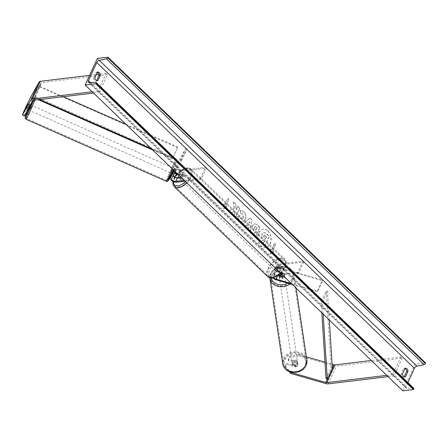 <?xml version="1.0" encoding="UTF-8"?>
<svg xmlns="http://www.w3.org/2000/svg" width="448" height="448" viewBox="0 0 448 448"><rect width="100%" height="100%" fill="white"/><g stroke="black" fill="none" stroke-linecap="round" stroke-linejoin="round"><path stroke-width="0.34" stroke-dasharray="2.24 1.68" d="M289.671 356.35L289.878 357.51L299.253 355.874L299.04 354.715L289.671 356.35L288.182 359.598L297.321 362.23A2.744 2.318 169.7 0 1 297.69 363.076A2.744 2.318 169.7 0 1 297.528 364.297A2.744 2.318 169.7 0 1 295.702 365.775L295.91 366.934L286.77 364.297L285.286 367.545L285.074 366.386L286.563 363.138L286.77 364.297M288.182 359.598L288.394 360.758L297.534 363.395A2.744 2.318 169.7 0 1 297.903 364.235A2.744 2.318 169.7 0 1 297.735 365.456A2.744 2.318 169.7 0 1 295.91 366.934M299.04 354.715L306.37 356.826M324.962 362.191L332.114 364.252M295.702 365.775L286.563 363.138M285.074 366.386L290.506 371.974M299.253 355.874L334.085 365.921A4.396 2.033 -155.4 0 0 336.336 366.173L402.102 358.226L400.764 356.938L371.342 360.494M388.114 376.639L393.994 375.928L402.102 358.226M386.775 375.351L392.661 374.64L400.764 356.938M392.661 374.64L393.994 375.928M288.394 360.758L289.878 357.51M289.139 371.51L285.286 367.545M297.321 362.23L297.534 363.395M30.61 97.266L32.592 98.218L27.49 108.64L29.725 104.63L28.101 108.17L25.866 112.179L23.89 111.233M29.725 104.63L27.742 103.678M32.592 98.218L41.11 82.93A2.195 1.019 24.6 0 1 41.754 82.589L107.514 74.642L106.176 73.354L98.857 74.239M22.4 114.481L24.382 115.427L24.489 115.914M24.382 115.427L25.866 112.179M89.6 75.359L96.309 74.547M92.187 91.767L98.073 91.056L106.176 73.354M93.526 93.055L99.411 92.344L98.073 91.056M99.411 92.344L107.514 74.642M27.49 108.64L25.788 107.822M28.974 105.392L26.998 104.446M28.101 108.17L26.124 107.218M173.32 175.526A2.744 1.271 24.6 0 1 173.298 174.899A2.744 1.271 24.6 0 1 173.32 174.854L176.081 169.271L174.838 168.678L173.37 171.909M174.709 173.023A4.122 1.91 -155.4 0 1 173.667 170.789A4.122 1.91 -155.4 0 1 173.701 170.727L174.838 168.678M184.246 180.387L200.424 178.427L201.264 179.234L206.326 168.174L181.642 171.153A4.122 1.91 24.6 0 1 177.19 169.842A4.122 1.91 24.6 0 1 175.392 167.026A4.122 1.91 24.6 0 1 175.42 166.964L185.556 148.775L180.494 159.841L174.35 170.862M176.579 182.218L178.298 178.455A4.122 1.91 24.6 0 1 173.908 177.178A4.122 1.91 24.6 0 1 172.021 174.39M175.37 171.842L181.731 160.429L180.494 159.841M181.731 160.429L186.794 149.369L185.556 148.775M176.081 169.271L174.938 171.315A2.744 1.271 -155.4 0 0 174.916 171.36A2.744 1.271 -155.4 0 0 175.112 172.301M206.326 168.174L205.492 167.367L180.807 170.352A2.744 1.271 24.6 0 1 177.839 169.473A2.744 1.271 24.6 0 1 176.641 167.597A2.744 1.271 24.6 0 1 176.658 167.558L186.794 149.369M177.509 173.902A2.744 1.271 -155.4 0 0 179.088 174.11L182.364 173.718A2.744 1.467 133.9 0 1 180.886 177.15M200.424 178.427L205.492 167.367M178.298 178.455L181.58 178.058A2.744 1.467 -46.1 0 0 183.198 174.518L179.922 174.916L181.642 171.153M201.264 179.234L185.08 181.188M178.489 174.843A4.122 1.91 -155.4 0 0 179.922 174.916M174.457 172.81L173.219 172.217M180.746 177.257L181.58 178.058M182.364 173.718L183.198 174.518M284.581 275.447A2.744 2.274 -8.5 0 0 282.218 273.582A2.744 2.274 -8.5 0 0 279.322 275.122A2.744 2.274 -8.5 0 0 279.149 276.265A2.744 2.274 -8.5 0 0 281.512 278.135A2.744 2.274 -8.5 0 0 284.402 276.59A2.744 2.274 -8.5 0 0 284.581 275.447L284.374 274.075A2.744 2.274 -8.5 0 1 284.194 275.218A2.744 2.274 -8.5 0 1 283.584 276.013A2.744 2.318 -10.3 0 0 284.194 275.218A2.744 2.318 -10.3 0 0 284.357 273.991A2.744 2.318 -10.3 0 0 283.993 273.151L279.328 271.807A2.744 1.271 24.6 0 1 276.567 269.214A2.744 1.271 24.6 0 1 277.39 268.744L280.672 268.352A2.744 1.467 133.9 0 1 279.048 271.891L275.772 272.289A2.744 1.271 -155.4 0 0 274.949 272.754A2.744 1.271 -155.4 0 0 277.71 275.346L278.51 275.582M279.994 274.422L273.213 275.246L274.938 271.482L278.214 271.085A2.744 1.467 -46.1 0 0 279.838 267.546L276.556 267.943A4.122 1.91 24.6 0 0 275.318 268.643A4.122 1.91 24.6 0 0 279.457 272.535L284.122 273.879A2.744 2.318 169.7 0 1 284.491 274.719A2.744 2.318 169.7 0 1 284.329 275.94A2.744 2.318 169.7 0 1 282.503 277.418L277.838 276.074A4.122 1.91 -155.4 0 1 273.7 272.182L271.975 275.946A4.122 1.91 -155.4 0 0 272.882 278.057M282.369 276.69L282.503 277.418M292.449 284.547L317.565 291.788L322.627 280.728L281.182 268.772A4.122 1.91 -155.4 0 1 277.043 264.88A4.122 1.91 -155.4 0 1 278.281 264.18L302.96 261.195L303.8 262.002L279.115 264.986A2.744 1.271 -155.4 0 0 278.292 265.451A2.744 1.271 -155.4 0 0 281.047 268.044L322.498 280L322.627 280.728M274.938 271.482A4.122 1.91 -155.4 0 0 273.7 272.182M273.213 275.246A4.122 1.91 -155.4 0 0 271.975 275.946M278.628 275.498L274.047 276.046A2.744 1.271 -155.4 0 0 273.224 276.517A2.744 1.271 -155.4 0 0 273.773 277.872M291.424 283.562L317.43 291.066L317.565 291.788M317.43 291.066L322.498 280M302.96 261.195L297.898 272.261L298.732 273.067L303.8 262.002M298.732 273.067L282.554 275.022M297.898 272.261L281.714 274.215M279.048 271.891L278.214 271.085M280.672 268.352L279.838 267.546M283.993 273.151L284.122 273.879M276.186 271.023A2.744 1.467 -46.1 0 0 278.757 269.22A2.744 1.467 -46.1 0 0 279.104 266.834A2.744 1.467 -46.1 0 0 278.214 266.599A2.744 1.467 -46.1 0 0 275.643 268.402A2.744 1.467 -46.1 0 0 275.296 270.788A2.744 1.467 -46.1 0 0 276.186 271.023M279.373 271.645L278.37 270.676A2.744 1.467 133.9 0 1 276.685 271.505A2.744 1.467 133.9 0 1 275.794 271.275A2.744 1.467 133.9 0 1 275.615 271.012L276.618 271.975A2.744 1.467 -46.1 0 1 278.034 268.878L277.032 267.91A2.744 1.467 133.9 0 1 278.712 267.081A2.744 1.467 133.9 0 1 279.602 267.316A2.744 1.467 133.9 0 1 279.787 267.579L280.79 268.542A2.744 1.467 -46.1 0 1 279.373 271.645L276.618 271.975M278.034 268.878L280.79 268.542M180.886 179.284A2.744 1.467 -46.1 0 0 183.462 177.481A2.744 1.467 -46.1 0 0 183.803 175.095A2.744 1.467 -46.1 0 0 182.913 174.86A2.744 1.467 -46.1 0 0 180.342 176.663A2.744 1.467 -46.1 0 0 179.995 179.054A2.744 1.467 -46.1 0 0 180.886 179.284M178.853 175.196A2.744 1.467 -46.1 0 1 179.726 174.244L182.482 173.908A2.744 1.467 -46.1 0 1 181.065 177.005L182.067 177.974A2.744 1.467 133.9 0 1 180.387 178.802A2.744 1.467 133.9 0 1 179.497 178.567A2.744 1.467 133.9 0 1 179.312 178.304L178.506 177.526M179.726 174.244L180.729 175.207A2.744 1.467 133.9 0 1 182.414 174.378A2.744 1.467 133.9 0 1 183.305 174.614A2.744 1.467 133.9 0 1 183.484 174.877L182.482 173.908M181.065 177.005L180.774 177.044M279.787 267.579L277.032 267.91M275.615 271.012L278.37 270.676M179.312 178.304L182.067 177.974M183.484 174.877L180.729 175.207M183.753 175.666A2.744 1.467 -46.1 0 0 181.177 177.47A2.744 1.467 -46.1 0 0 180.835 179.855A2.744 1.467 -46.1 0 0 181.726 180.09A2.744 1.467 -46.1 0 0 184.296 178.287A2.744 1.467 -46.1 0 0 184.643 175.902A2.744 1.467 -46.1 0 0 183.753 175.666M275.352 270.222A2.744 1.467 133.9 0 1 274.456 269.987A2.744 1.467 133.9 0 1 274.803 267.596A2.744 1.467 133.9 0 1 277.374 265.793A2.744 1.467 133.9 0 1 278.27 266.028A2.744 1.467 133.9 0 1 277.922 268.419A2.744 1.467 133.9 0 1 275.352 270.222M280.549 258.871A11.34 6.065 133.9 0 1 284.228 259.834A11.34 6.065 133.9 0 1 282.8 269.696A11.34 6.065 133.9 0 1 272.177 277.144A11.34 6.065 133.9 0 1 268.498 276.175A11.34 6.065 133.9 0 1 269.926 266.314A11.34 6.065 133.9 0 1 280.549 258.871M178.556 187.018A11.34 6.065 -46.1 0 0 189.174 179.57A11.34 6.065 -46.1 0 0 190.602 169.708A11.34 6.065 -46.1 0 0 186.922 168.739A11.34 6.065 -46.1 0 0 176.305 176.187A11.34 6.065 -46.1 0 0 174.871 186.049A11.34 6.065 -46.1 0 0 178.556 187.018M297.455 363.574A2.744 2.274 -8.5 0 0 297.634 362.438A2.744 2.274 -8.5 0 0 295.271 360.567A2.744 2.274 -8.5 0 0 292.376 362.113A2.744 2.274 -8.5 0 0 292.202 363.25A2.744 2.274 -8.5 0 0 294.566 365.12A2.744 2.274 -8.5 0 0 297.455 363.574M296.083 365.338L296.29 366.71A2.744 2.274 -8.5 0 0 297.73 365.406A2.744 2.274 -8.5 0 0 297.909 364.269A2.744 2.274 -8.5 0 0 297.718 363.681L294.095 362.639A2.744 2.274 -8.5 0 0 292.65 363.944A2.744 2.274 -8.5 0 0 292.477 365.081A2.744 2.274 -8.5 0 0 292.662 365.663L292.46 364.291A2.744 2.274 -8.5 0 0 296.083 365.338L292.46 364.291M296.29 366.71L292.662 365.663M297.511 362.309A2.744 2.274 -8.5 0 0 293.888 361.262L297.511 362.309L297.718 363.681M294.095 362.639L293.888 361.262M282.761 276.556L282.89 277.435L279.266 276.388A2.744 2.274 -8.5 0 0 282.89 277.435M279.266 276.388L279.171 275.772M280.694 273.364L284.323 274.411A2.744 2.274 -8.5 0 0 280.694 273.364L280.56 272.446A2.744 2.274 -8.5 0 0 279.121 273.75A2.744 2.274 -8.5 0 0 278.942 274.893A2.744 2.274 -8.5 0 0 279.11 275.436M284.323 274.411L284.183 273.493A2.744 2.274 -8.5 0 1 284.374 274.075M280.56 272.446L284.183 273.493M279.44 275.89A2.744 2.274 -8.5 0 0 279.261 277.026A2.744 2.274 -8.5 0 0 281.624 278.897A2.744 2.274 -8.5 0 0 284.514 277.351A2.744 2.274 -8.5 0 0 284.693 276.214A2.744 2.274 -8.5 0 0 282.33 274.344A2.744 2.274 -8.5 0 0 279.44 275.89M297.343 362.813A2.744 2.274 171.5 0 1 294.448 364.358A2.744 2.274 171.5 0 1 292.085 362.488A2.744 2.274 171.5 0 1 292.264 361.346A2.744 2.274 171.5 0 1 295.154 359.806A2.744 2.274 171.5 0 1 297.517 361.67A2.744 2.274 171.5 0 1 297.343 362.813M284.318 359.055A11.34 9.38 171.5 0 1 296.262 352.677A11.34 9.38 171.5 0 1 306.018 360.399A11.34 9.38 171.5 0 1 305.284 365.103A11.34 9.38 171.5 0 1 293.345 371.482A11.34 9.38 171.5 0 1 283.59 363.765A11.34 9.38 171.5 0 1 284.318 359.055M292.46 279.642A11.34 9.38 -8.5 0 0 293.194 274.938A11.34 9.38 -8.5 0 0 283.438 267.215A11.34 9.38 -8.5 0 0 271.494 273.594A11.34 9.38 -8.5 0 0 270.76 278.303A11.34 9.38 -8.5 0 0 280.515 286.02A11.34 9.38 -8.5 0 0 292.46 279.642M267.977 230.899A9.262 6.546 -96.9 0 1 271.034 240.839A9.262 6.546 -96.9 0 1 265.67 247.559A9.262 6.546 -96.9 0 1 261.139 245.823A9.262 6.546 -96.9 0 1 258.082 235.883A9.262 6.546 -96.9 0 1 263.446 229.169A9.262 6.546 -96.9 0 1 267.977 230.899M267.781 230.922A9.262 6.546 -96.9 0 1 270.844 240.862A9.262 6.546 -96.9 0 1 265.479 247.582A9.262 6.546 -96.9 0 1 260.949 245.851A9.262 6.546 -96.9 0 1 257.886 235.911A9.262 6.546 -96.9 0 1 263.256 229.191A9.262 6.546 -96.9 0 1 267.781 230.922M402.836 390.813L414.994 364.263L425.6 362.981M97.334 58.47L414.994 364.263M237.524 216.199L239.568 221.043L242.357 222.141L245.129 219.761C246.254 216.782 245.784 214.116 243.706 211.77L240.946 210.605L240.027 210.879L240.766 213.651L242.704 214.021L243.225 217.896L241.758 219.229L240.537 218.753L239.518 216.227L237.524 216.199L239.764 221.021L242.553 222.118L245.319 219.738C246.45 216.759 245.974 214.094 243.902 211.742L241.142 210.582L240.027 210.879M252.767 225.226L252.756 225.249C251.922 227.478 252.392 229.466 254.173 231.207L255.091 232.086L253.932 234.618L255.786 236.398L259.84 227.55L256.973 224.79L254.52 223.67L252.946 225.226C252.112 227.455 252.582 229.438 254.363 231.179L255.091 232.086M234.102 208.258L233.313 202.014L235.508 204.131L236.169 209.938L237.81 206.343L239.663 208.13L235.614 216.978L233.761 215.197L234.808 212.906L234.584 211.254L231.398 212.923L229.174 210.784L234.293 208.236L233.313 202.014M404.219 376.74L404.09 377.037A3.433 2.425 -96.9 0 1 403.872 377.076A3.433 2.425 -96.9 0 1 402.198 376.432A3.433 2.425 -96.9 0 1 401.078 374.136L403.71 368.385A3.433 2.425 -96.9 0 1 403.928 368.346A3.433 2.425 -96.9 0 1 404.93 368.514M97.3 72.374A3.433 2.425 83.1 0 0 96.298 72.206A3.433 2.425 83.1 0 0 96.085 72.246L93.453 78.002A3.433 2.425 83.1 0 0 94.567 80.293A3.433 2.425 83.1 0 0 96.247 80.937A3.433 2.425 83.1 0 0 96.46 80.898L96.594 80.606M272.474 250.975L273.476 251.938L270.396 253.943L270.469 249.043L271.471 250.012L274.512 243.37L275.514 244.339L272.67 250.953L275.514 244.339M223.658 203.98L223.58 208.874L226.666 206.875L225.663 205.912L228.698 199.27L227.696 198.307L224.661 204.943L223.658 203.98L223.58 208.874M246.221 224.93L248.814 227.422L248.562 229.449L250.477 231.291L251.703 219.705L249.928 217.997L243.04 224.134L245.017 226.033L246.411 224.907L248.814 227.422M94.802 77.834L93.453 78.002M402.427 373.974L401.078 374.136M407.882 382.586L406.112 386.445A2.47 1.322 -46.1 0 0 406.134 388.018A2.47 1.322 -46.1 0 0 406.795 388.237L413.364 388.074A1.238 0.661 133.9 0 1 413.689 388.181M405.009 376.925L404.09 377.037M405.065 368.222L403.71 368.385M97.434 72.083L96.085 72.246M97.378 80.786L96.46 80.898M259.146 239.316L261.285 241.382L263.866 239.994L264.678 240.778L263.452 243.466L265.311 245.252L269.371 236.382L266.202 233.33L263.575 232.193L262.024 233.71L262.158 237.765L258.95 239.338L261.094 241.405L263.676 240.016L264.488 240.8L263.256 243.488L265.115 245.274L269.175 236.404L266.006 233.358L263.385 232.215L261.834 233.733L261.962 237.787L258.95 239.338M263.76 232.159L263.385 232.215L263.76 232.159M275.705 244.311L274.512 243.37M272.67 250.953L273.672 251.916L270.586 253.915L270.659 249.021L271.471 250.012M271.667 249.984L274.702 243.348M223.776 208.852L226.666 206.875M226.856 206.853L225.663 205.912M225.854 205.89L228.698 199.27M224.661 204.943L227.696 198.307M227.892 198.285L228.894 199.248M224.851 204.921L223.849 203.958M233.503 201.992L235.698 204.103L236.359 209.91L238.006 206.321L239.859 208.107L235.805 216.955L233.951 215.174L234.998 212.884L234.78 211.232L231.594 212.901L229.174 210.784M229.365 210.756L234.293 208.236M255.282 232.064L253.932 234.618M254.128 234.595L255.786 236.398M255.976 236.376L259.84 227.55M260.03 227.528L257.163 224.767L254.716 223.647L252.963 225.204M254.761 227.102L255.41 226.509L257.236 227.802L256.161 230.143L255.282 229.298L254.57 227.125L255.22 226.531L257.04 227.825L255.97 230.166L255.091 229.32L254.57 227.125M240.218 210.857L240.766 213.651M240.957 213.629L242.894 213.998L243.41 217.902L241.948 219.206L240.733 218.73L239.518 216.227M239.714 216.199L237.714 216.171M249.004 227.399L248.562 229.449M248.758 229.426L250.477 231.291M250.667 231.269L251.703 219.705M251.894 219.682L249.928 217.997M250.118 217.974L243.04 224.134M243.236 224.112L245.017 226.033M245.213 226.01L246.411 224.907M249.306 224.958L247.811 223.518L249.698 221.732L249.306 224.958L247.621 223.546L249.508 221.754L249.11 224.98M263.631 235.687L264.225 235.133L266.342 236.746L265.367 238.874L264.146 237.698L263.631 235.687L264.415 235.11L266.342 236.746M266.538 236.723L265.563 238.851L264.337 237.67L263.822 235.659M26.852 105.375L29.109 106.372L30.01 104.642L30.766 104.978L28.543 110.001M25.838 107.727L27.737 103.785L29.994 104.782M30.01 104.642L29.109 106.372M26.438 106.938L28.694 107.934L27.793 109.665L28.694 107.934M27.81 109.525L25.553 108.528M173.258 169.596L171.528 173.225L173.258 169.596M172.374 173.449L173.186 171.825L174.686 172.491L175.991 169.338L174.502 168.532L173.594 170.262L174.485 168.672M172.502 173.505L173.802 174.082L175.101 170.929L173.594 170.262M172.295 173.415L171.528 173.225M174.686 172.491L173.802 174.082M175.101 170.929L175.991 169.338M172.004 169.042L170.274 172.67L172.004 169.042M30.29 109.155L32.021 105.532L30.29 109.155M28.347 112.644A11.34 0.543 113.9 0 1 35.493 97.67A11.34 0.543 113.9 0 1 33.471 103.443A11.34 0.543 113.9 0 1 26.32 118.412A11.34 0.543 113.9 0 1 28.347 112.644M168.818 174.759A11.34 0.543 -66.1 0 0 166.796 180.527A11.34 0.543 -66.1 0 0 173.947 165.553A11.34 0.543 -66.1 0 0 175.969 159.785A11.34 0.543 -66.1 0 0 168.818 174.759M323.159 314.11L322.403 302.226L327.471 291.166L329.302 320.023M321.826 312.833L321.126 301.812L326.194 290.746L327.471 291.166M321.126 301.812L322.403 302.226M326.015 378.728L331.078 367.662L326.194 290.746M332.354 368.077L331.078 367.662M151.357 148.725L172.704 158.116L177.766 147.056L125.922 124.236M63.342 96.701L39.592 86.251L34.524 97.311L39.648 99.568M152.684 150.002L172.48 158.715L177.766 147.056M172.48 158.715L172.704 158.116M34.524 97.311L39.362 86.845L177.542 147.65M34.3 97.91L38.41 99.714M39.592 86.251L39.362 86.845M328.233 383.874L336.336 366.173M325.982 383.622L334.085 365.921M33.006 100.632L41.11 82.93M33.65 100.29L41.754 82.589M173.701 170.727L175.42 166.964M171.595 178.618L173.32 174.854M174.938 171.315L176.658 167.558M179.088 174.11L180.807 170.352M279.457 272.535L281.182 268.772M276.119 279.838L277.838 276.074M274.047 276.046L275.772 272.289M277.222 276.405L277.71 275.346M279.328 271.807L281.047 268.044M277.39 268.744L279.115 264.986M276.556 267.943L278.281 264.18M273.196 277.553A10.847 5.796 133.9 0 1 269.584 269.73A10.847 5.796 133.9 0 1 281.198 260.07A10.847 5.796 133.9 0 1 284.816 267.893A10.847 5.796 133.9 0 1 273.196 277.553M280.532 273.078A12.219 6.53 -46.1 0 0 284.838 259.202A12.219 6.53 -46.1 0 0 280.868 258.16A12.219 6.53 -46.1 0 0 269.427 266.185A12.219 6.53 -46.1 0 0 267.887 276.808M174.261 186.682A12.219 6.53 133.9 0 1 175.806 176.053A12.219 6.53 133.9 0 1 187.247 168.034A12.219 6.53 133.9 0 1 191.212 169.075A12.219 6.53 133.9 0 1 186.906 182.946M185.539 181.63A10.847 5.796 -46.1 0 0 190.501 172.368A10.847 5.796 -46.1 0 0 185.903 168.336A10.847 5.796 -46.1 0 0 176.658 174.255M174.804 176.966A10.847 5.796 -46.1 0 0 173.309 181.552M304.942 365.736A10.847 8.971 171.5 0 1 290.881 371.381A10.847 8.971 171.5 0 1 284.889 359.951A10.847 8.971 171.5 0 1 298.95 354.301A10.847 8.971 171.5 0 1 304.942 365.736M306.886 360.265A12.219 10.108 -8.5 0 0 296.374 351.949A12.219 10.108 -8.5 0 0 283.506 358.82A12.219 10.108 -8.5 0 0 282.716 363.894M296.044 288.008L294.062 274.809C292.684 268.811 287.846 266.958 285.785 266.599L280.79 266.342C276.069 267.064 272.709 269.332 270.71 273.14L269.892 278.432A12.219 10.108 171.5 0 1 270.682 273.364A12.219 10.108 171.5 0 1 283.55 266.487A12.219 10.108 171.5 0 1 294.062 274.809A12.219 10.108 171.5 0 1 293.272 279.877A12.219 10.108 171.5 0 1 290.035 283.847M287.683 283.17A10.847 8.971 -8.5 0 0 291.889 278.751A10.847 8.971 -8.5 0 0 285.897 267.316A10.847 8.971 -8.5 0 0 271.835 272.966A10.847 8.971 -8.5 0 0 271.275 278.163M90.283 82.415L406.112 386.445M95.704 82.275L413.364 388.074M89.135 82.443L406.795 388.237M34.843 100.145A12.219 0.588 -66.1 0 0 35.851 96.869L34.664 96.891L33.544 98.185L28.078 109.794A10.847 0.521 113.9 0 1 33.191 98.829A10.847 0.521 113.9 0 1 33.158 100.464M166.443 181.334A12.219 0.588 113.9 0 1 168.622 175.112A12.219 0.588 113.9 0 1 176.327 158.978L35.851 96.869A12.219 0.588 -66.1 0 0 28.146 112.997A12.219 0.588 -66.1 0 0 25.967 119.218M173.505 170.044L175.106 166.281C177.884 159.314 176.954 161.062 177.167 160.205L176.327 158.978A12.219 0.588 113.9 0 1 174.143 165.2A12.219 0.588 113.9 0 1 172.497 169.075M173.499 170.044A10.847 0.521 -66.1 0 0 175.09 166.309A10.847 0.521 -66.1 0 0 176.305 161.818A10.847 0.521 -66.1 0 0 170.184 175.112M297.69 363.076L297.903 364.235M173.298 174.899L171.573 178.662M174.916 171.36L176.641 167.597M173.667 170.789L175.392 167.026M274.949 272.754L273.224 276.517M276.567 269.214L278.292 265.451M275.318 268.643L277.043 264.88M284.357 273.991L284.491 274.719M280.991 273.521L284.043 269.814L286.115 265.07L286.278 262.198L284.838 259.202L191.212 169.075L186.575 167.776L176.456 174.16M174.591 176.837L172.883 181.345M275.794 271.275L275.296 270.788M279.602 267.316L279.104 266.834M179.995 179.054L179.497 178.567M183.803 175.095L183.305 174.614M180.835 179.855L274.456 269.987M190.602 169.708L284.228 259.834M174.871 186.049L268.498 276.175M184.643 175.902L278.27 266.028M292.202 363.25L292.477 365.081M297.909 364.269L297.634 362.438M279.149 276.265L279.07 275.738M279.026 275.447L278.942 274.893M279.261 277.026L292.085 362.488M293.194 274.938L306.018 360.399M270.76 278.303L283.59 363.765M284.693 276.214L297.517 361.67M406.134 388.018L88.474 82.225M405.222 376.914L403.872 377.076M403.928 368.346L405.278 368.183M97.647 72.044L96.298 72.206M97.597 80.774L96.247 80.937M173.746 168.202L174.502 168.532M172.491 167.647L32.021 105.532M166.796 180.527L26.32 118.412M175.969 159.785L35.493 97.67M170.274 172.67L29.798 110.555"/><path stroke-width="0.67" d="M306.37 356.826L324.962 362.191M332.114 364.252L333.872 364.762A2.195 1.019 -155.4 0 0 335.003 364.885L371.342 360.494M290.506 371.974L290.937 372.417L325.769 382.463A2.195 1.019 -155.4 0 0 326.894 382.586L386.775 375.351M290.937 372.417L291.15 373.576L325.982 383.622A4.396 2.033 -155.4 0 0 328.233 383.874L388.114 376.639M291.15 373.576L289.139 371.51M25.788 107.822L25.508 107.694L27.742 103.678L23.89 111.233L22.506 114.968L31.024 99.68A4.396 2.033 24.6 0 1 32.312 99.002L92.187 91.767M22.506 114.968L24.489 115.914L33.006 100.632A2.195 1.019 24.6 0 1 33.65 100.29L93.526 93.055M25.508 107.694L30.61 97.266L39.127 81.984A4.396 2.033 24.6 0 1 40.415 81.301L89.6 75.359M96.309 74.547L98.857 74.239M173.37 171.909L172.077 174.266A4.122 1.91 24.6 0 0 172.049 174.328A4.122 1.91 24.6 0 0 172.021 174.39M185.08 181.188L176.579 182.218A4.122 1.91 24.6 0 1 172.127 180.902A4.122 1.91 24.6 0 1 170.324 178.091A4.122 1.91 24.6 0 1 170.358 178.024L174.35 170.862M184.246 180.387L175.745 181.412A2.744 1.271 24.6 0 1 172.777 180.538A2.744 1.271 24.6 0 1 171.573 178.662A2.744 1.271 24.6 0 1 171.595 178.618L175.37 171.842M180.886 177.15A2.744 1.467 133.9 0 1 180.746 177.257L177.464 177.649A2.744 1.271 24.6 0 1 173.32 175.526M175.112 172.301A2.744 1.271 -155.4 0 0 177.509 173.902M174.709 173.023A4.122 1.91 -155.4 0 0 178.489 174.843M278.51 275.582L282.369 276.69A2.744 2.318 -10.3 0 0 283.595 276.024A2.744 2.274 -8.5 0 1 282.755 276.522L282.761 276.556M272.882 278.057A4.122 1.91 -155.4 0 0 276.119 279.838L292.449 284.547M273.773 277.872A2.744 1.271 -155.4 0 0 275.985 279.11L291.424 283.562M282.554 275.022L278.628 275.498M281.714 274.215L279.994 274.422M178.506 177.526L178.31 177.341A2.744 1.467 -46.1 0 1 178.853 175.196M180.774 177.044L178.31 177.341M279.171 275.772L279.126 275.475A2.744 2.274 -8.5 0 1 279.11 275.436M282.755 276.522L279.126 275.475M85.182 85.019L402.836 390.813L413.442 389.53L95.788 83.737L85.182 85.019L97.334 58.47L107.94 57.187L425.6 362.981L425.342 363.546A1.238 0.661 133.9 0 1 424.094 364.633L416.92 366.128A2.47 1.322 -46.1 0 0 414.417 368.301L407.882 382.586M404.93 368.514A3.433 2.425 -96.9 0 1 406.722 371.28L404.219 376.74M96.594 80.606L99.092 75.146A3.433 2.425 83.1 0 0 97.3 72.374M94.802 77.834A3.433 2.425 83.1 0 0 95.917 80.13A3.433 2.425 83.1 0 0 97.597 80.774A3.433 2.425 83.1 0 0 97.81 80.735L100.447 74.978A3.433 2.425 83.1 0 0 97.647 72.044A3.433 2.425 83.1 0 0 97.434 72.083L94.802 77.834M403.547 376.27A3.433 2.425 -96.9 0 1 402.427 373.974L405.065 368.222A3.433 2.425 -96.9 0 1 405.278 368.183A3.433 2.425 -96.9 0 1 408.072 371.118L405.44 376.874A3.433 2.425 -96.9 0 1 405.222 376.914A3.433 2.425 -96.9 0 1 403.547 376.27M107.94 57.187L107.682 57.747A1.238 0.661 133.9 0 1 106.434 58.839L99.26 60.334A2.47 1.322 -46.1 0 0 96.762 62.507L88.452 80.651A2.47 1.322 -46.1 0 0 88.474 82.225A2.47 1.322 -46.1 0 0 89.135 82.443L95.704 82.275A1.238 0.661 133.9 0 1 96.034 82.387A1.238 0.661 133.9 0 1 96.046 83.171L95.788 83.737M96.034 82.387L413.689 388.181A1.238 0.661 133.9 0 1 413.7 388.97L413.442 389.53M405.44 376.874L405.009 376.925M408.072 371.118L406.722 371.28M100.447 74.978L99.092 75.146M97.81 80.735L97.378 80.786M27.793 109.665L28.543 110.001L30.621 104.91M27.642 103.964L25.838 107.727M171.528 173.225L172.278 173.555L173.186 171.825M323.159 314.11L327.292 379.142L332.354 368.077L329.302 320.023M327.292 379.142L326.015 378.728L321.826 312.833M39.648 99.568L151.357 148.725M63.342 96.701L125.922 124.236M38.41 99.714L152.684 150.002M325.769 382.463L333.872 364.762M326.894 382.586L335.003 364.885M32.312 99.002L40.415 81.301M31.024 99.68L39.127 81.984M170.358 178.024L172.077 174.266M175.745 181.412L177.464 177.649M275.985 279.11L277.222 276.405M280.991 273.521L272.524 278.107L267.887 276.808A12.219 6.53 -46.1 0 0 271.858 277.855A12.219 6.53 -46.1 0 0 280.532 273.078M186.906 182.946A12.219 6.53 133.9 0 1 178.231 187.723A12.219 6.53 133.9 0 1 174.261 186.682L267.887 276.808M176.658 174.255A10.847 5.796 -46.1 0 0 174.804 176.966M173.309 181.552A10.847 5.796 -46.1 0 0 177.901 185.814A10.847 5.796 -46.1 0 0 185.539 181.63M306.886 360.265L306.074 365.557C304.069 369.37 300.709 371.633 295.988 372.355L290.993 372.098C288.938 371.745 284.099 369.886 282.716 363.894A12.219 10.108 -8.5 0 0 293.227 372.21A12.219 10.108 -8.5 0 0 306.102 365.338A12.219 10.108 -8.5 0 0 306.886 360.265L296.044 288.008M290.035 283.847A12.219 10.108 171.5 0 1 277.665 286.306A12.219 10.108 171.5 0 1 269.892 278.432L282.716 363.894M271.275 278.163A10.847 8.971 -8.5 0 0 287.683 283.17M96.762 62.507L414.417 368.301M88.452 80.651L90.283 82.415M107.682 57.747L425.342 363.546M96.046 83.171L413.7 388.97M99.26 60.334L416.92 366.128M106.434 58.839L424.094 364.633M33.158 100.464A10.847 0.521 113.9 0 1 32.105 103.085A10.847 0.521 113.9 0 1 25.984 116.379A10.847 0.521 113.9 0 1 27.205 111.888A10.847 0.521 113.9 0 1 28.084 109.794L27.188 111.922C24.214 119.375 25.329 117.326 25.189 118.334L25.967 119.218A12.219 0.588 -66.1 0 0 33.673 103.085A12.219 0.588 -66.1 0 0 34.843 100.145M172.497 169.075A12.219 0.588 113.9 0 1 166.443 181.334L25.967 119.218M170.184 175.112A10.847 0.521 -66.1 0 0 168.56 180.292A10.847 0.521 -66.1 0 0 173.499 170.044M170.324 178.091L172.049 174.328M176.456 174.16L174.591 176.837M172.883 181.345L173.034 184.654L174.261 186.682M269.83 277.928L269.892 278.432M279.07 275.738L279.026 275.447M173.505 170.044L168.202 180.841L167.367 181.406L166.443 181.334"/></g></svg>
